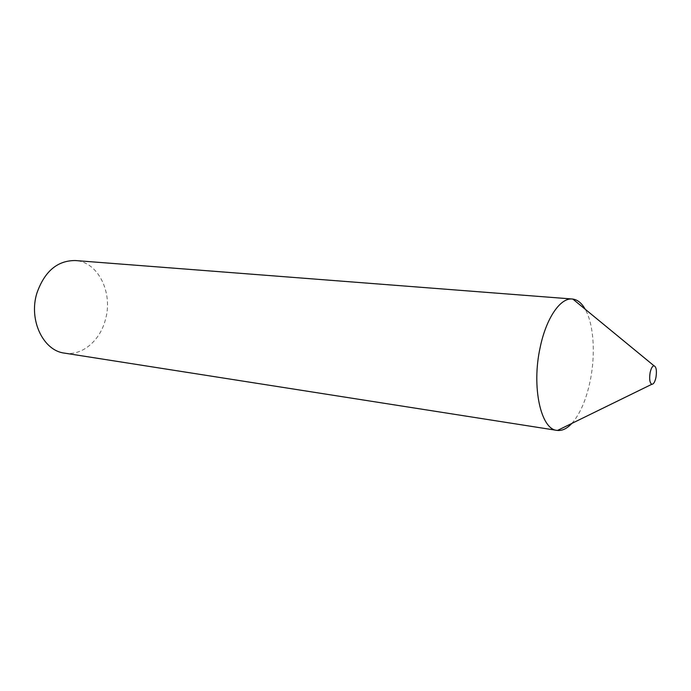 <?xml version="1.0" encoding="UTF-8"?>
<svg xmlns="http://www.w3.org/2000/svg" width="691" height="691" viewBox="0 0 691 691"><rect width="100%" height="100%" fill="white"/><g stroke="black" fill="none" stroke-linecap="round" stroke-linejoin="round"><path stroke-width="0.52" stroke-dasharray="3.46 2.59" d="M571.828 423.428C580.198 413.849 586.357 399.493 590.295 380.361C595.668 353.93 593.707 324.079 585.182 309.214M64.479 353.118C81.901 356.115 99.849 340.957 105.317 320.019C113.376 293.139 98.355 261.725 75.31 260.542"/><path stroke-width="1.04" d="M655.992 377.243C656.916 370.575 656.251 366.748 653.997 365.772C652.339 366.057 651.034 368.398 650.084 372.812C649.177 379.16 649.756 382.978 651.829 384.274C653.582 384.282 654.973 381.942 655.992 377.243M585.182 309.214C581.744 303.142 577.624 299.756 572.83 299.065L572.303 299.013C560.349 297.545 546.037 318.309 540.068 347.901C531.448 387.115 540.872 429.387 556.937 430.381L557.464 430.45C562.293 430.882 567.078 428.541 571.828 423.428M572.303 299.013L75.31 260.542C57.344 260.481 44.518 271.399 36.839 293.286C28.504 320.183 43.326 350.76 64.479 353.118L556.937 430.381M653.997 365.772L572.83 299.065M651.829 384.274L557.464 430.45"/></g></svg>
